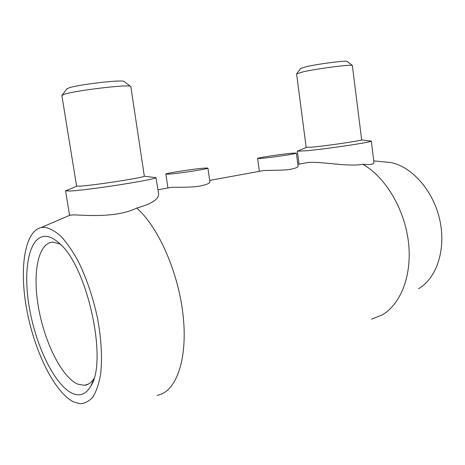 <?xml version="1.0" encoding="UTF-8"?>
<svg xmlns="http://www.w3.org/2000/svg" width="465" height="465" viewBox="0 0 465 465"><rect width="100%" height="100%" fill="white"/><g stroke="black" fill="none" stroke-linecap="round" stroke-linejoin="round"><path stroke-width="0.7" d="M44.437 227.269C49.581 228.088 55.056 231.064 60.857 236.208C66.733 242.579 72.488 250.868 78.12 261.063C86.478 277.965 92.942 297.001 97.511 318.176C101.353 338.828 102.41 358.312 100.649 373.924C98.993 383.526 96.447 391.164 93.017 396.837C89.175 401.278 84.804 403.574 79.899 403.725L73.778 401.993C54.655 392.693 34.666 351.674 26.947 310.655C19.094 269.642 24.227 231.425 41.193 227.525L44.437 227.269M69.297 189.429L65.559 190.801L69.558 191.039C85.996 190.534 155.327 179.717 155.978 177.659L158.629 193.713C159.077 199.096 151.753 203.879 136.663 208.076C158.274 226.478 178.944 273.269 183.28 317.037C187.721 360.869 175.543 392.507 157.217 395.291M136.663 208.076C116.221 218.416 83.026 214.999 73.458 214.882L69.93 215.196M369.047 140.889L371.326 141.046L373.93 162.506C373.906 164.366 370.204 164.953 362.834 164.261C385.148 176.88 404.376 208.535 408.392 241.626C412.449 274.728 400.923 304.302 382.027 315.014L371.576 319.17M382.561 161.733L390.879 162.552C412.1 166.726 433.438 190.813 439.826 220.125C446.313 249.426 436.618 278.361 418.576 288.66M361.66 139.808L361.549 139.907C360.834 140.79 327.686 145.679 313.084 147.045L306.173 147.364L296.594 73.877L303.343 71.779C317.642 68.57 350.726 64.292 352.336 65.42L361.66 139.808M371.326 141.046L371.215 141.168C370.756 142.383 325.75 149.056 306.319 150.765L297.449 151.177L299.396 150.358M347.268 61.572L347.064 61.421C345.571 60.392 318.234 63.903 306.307 66.669L300.617 68.512M362.834 164.261C348.488 167.109 321.745 161.361 308.347 162.454L301.436 163.709M296.385 153.09C297.455 153.642 271.868 157.53 261.65 158.362L257.593 158.455C256.883 157.85 281.29 154.136 291.846 153.223L296.385 153.09L298.094 166.057C298.129 167.15 295.862 168.179 291.305 169.155C283.511 170.655 270.316 170.149 263.806 170.55L259.418 171.347M207.919 168.097C209.227 168.778 178.659 173.532 168.882 174.143L165.854 174.113C165.058 173.346 194.161 168.83 204.402 168.103L207.919 168.097L209.901 181.844C209.913 183.222 206.849 184.582 200.711 185.93C191.481 187.703 177.334 187.116 171.318 187.36L168.324 187.901M144.336 176.235C143.144 177.746 92.244 185.605 79.742 186.157L76.58 186.035L61.868 95.523L64.815 94.104C76.719 90.326 127.619 84.334 130.427 86.292L130.834 86.589L144.336 176.235L155.978 177.659M66.762 89.001L69.279 87.746C79.265 84.438 121.255 79.579 123.899 81.358L124.277 81.642M93.872 378.708C91.256 382.678 88.147 384.88 84.549 385.305L77.824 384.195C61.769 377.237 44.611 342.438 38.543 307.853C32.318 273.263 38.008 242.41 53.103 242.137L60.101 244.049M45.959 236.33C50.162 236.615 54.684 239.004 59.52 243.497C87.199 266.073 108.031 360.933 90.844 386.078C86.025 394.279 79.852 396.703 72.325 393.344C54.62 385.125 35.869 345.966 29.347 307.661C22.646 269.345 29.068 235.447 45.959 236.33M390.879 162.552L373.726 160.867M361.549 139.907L371.215 141.168M347.064 61.421L352.336 65.42M308.347 162.454L297.873 164.354M263.806 170.55L209.692 180.385M171.318 187.36L158.036 189.772M123.899 81.358L130.427 86.292M88.519 384.014L84.549 385.305M93.198 380.748L90.844 386.078M165.854 174.113L167.906 187.773M257.593 158.455L259.354 171.277M65.559 190.801L69.547 215.103M76.801 186.157L65.78 190.964M67.018 88.658L62.147 95.133M299.042 164.087L297.333 151.09M300.762 68.32L296.751 73.662M306.29 147.434L297.449 151.177M41.193 227.525L70.57 214.923"/></g></svg>
